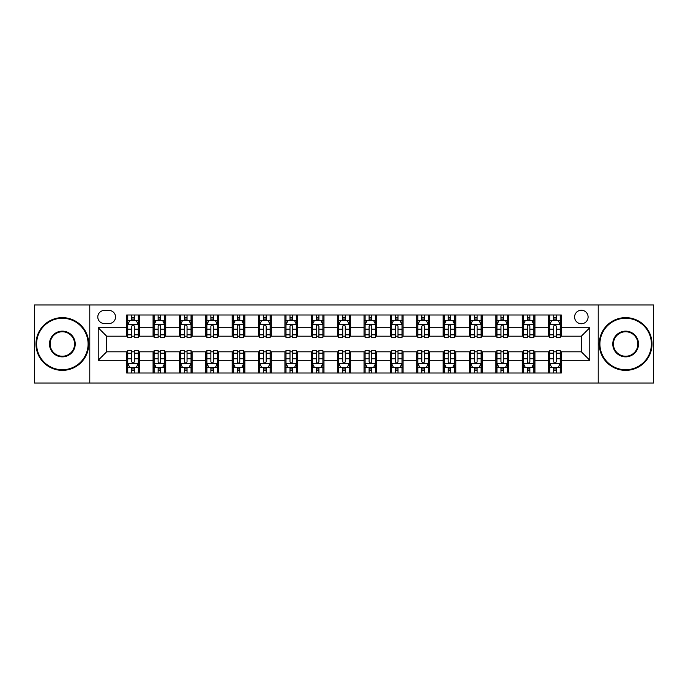 <?xml version="1.0" encoding="UTF-8"?>
<svg xmlns="http://www.w3.org/2000/svg" width="688" height="688" viewBox="0 0 688 688"><rect width="100%" height="100%" fill="white"/><g stroke="black" fill="none" stroke-linecap="round" stroke-linejoin="round"><path stroke-width="1.03" d="M581.343 310.245A6.751 6.751 0 0 0 574.592 316.996A6.751 6.751 0 0 0 581.343 323.747A6.751 6.751 0 0 0 588.094 316.996A6.751 6.751 0 0 0 581.343 310.245M598.216 383.027L653.6 383.027L653.6 304.973L598.216 304.973L598.216 383.027L89.784 383.027L89.784 304.973L34.4 304.973L34.4 383.027L89.784 383.027M104.335 323.532L108.979 323.532A6.536 6.536 0 0 0 115.515 316.996A6.536 6.536 0 0 0 108.979 310.451L104.335 310.451A6.536 6.536 0 0 0 97.799 316.996A6.536 6.536 0 0 0 104.335 323.532M598.216 304.973L89.784 304.973M126.704 360.245L98.221 360.245L98.221 327.755L126.704 327.755L126.704 336.191L106.657 336.191L106.657 351.809L126.704 351.809L126.704 373.008L561.296 373.008L561.296 351.809L581.343 351.809L581.343 336.191L561.296 336.191L561.296 327.755L589.779 327.755L589.779 360.245L561.296 360.245M561.296 327.755L561.296 314.992L126.704 314.992L126.704 327.755M548.646 314.992L548.646 336.191L549.695 336.191M553.702 336.191L556.239 336.191M560.247 336.191L561.296 336.191M548.646 336.191L533.871 336.191M522.269 314.992L522.269 336.191L523.327 336.191M527.335 336.191L529.863 336.191M522.269 336.191L507.503 336.191M495.902 314.992L495.902 336.191L496.951 336.191M500.959 336.191L503.496 336.191M495.902 336.191L481.127 336.191M469.526 314.992L469.526 336.191L470.583 336.191M474.591 336.191L477.119 336.191M469.526 336.191L454.759 336.191M443.158 314.992L443.158 336.191L444.207 336.191M448.223 336.191L450.752 336.191M443.158 336.191L428.392 336.191M416.782 314.992L416.782 336.191L417.84 336.191M421.847 336.191L424.384 336.191M416.782 336.191L402.016 336.191M390.414 314.992L390.414 336.191L391.472 336.191M395.48 336.191L398.008 336.191M390.414 336.191L375.648 336.191M364.038 314.992L364.038 336.191L365.096 336.191M369.103 336.191L371.64 336.191M364.038 336.191L349.272 336.191M337.67 314.992L337.67 336.191L338.728 336.191M342.736 336.191L345.264 336.191M337.67 336.191L322.904 336.191M311.303 314.992L311.303 336.191L312.352 336.191M316.36 336.191L318.897 336.191M311.303 336.191L296.528 336.191M284.927 314.992L284.927 336.191L285.984 336.191M289.992 336.191L292.52 336.191M284.927 336.191L270.16 336.191M258.559 314.992L258.559 336.191L259.608 336.191M263.616 336.191L266.153 336.191M258.559 336.191L243.793 336.191M232.183 314.992L232.183 336.191L233.241 336.191M237.248 336.191L239.777 336.191M232.183 336.191L217.417 336.191M205.815 314.992L205.815 336.191L206.873 336.191M210.881 336.191L213.409 336.191M205.815 336.191L191.049 336.191M179.439 314.992L179.439 336.191L180.497 336.191M184.504 336.191L187.041 336.191M179.439 336.191L164.673 336.191M153.071 314.992L153.071 336.191L154.129 336.191M158.137 336.191L160.665 336.191M153.071 336.191L138.305 336.191M126.704 336.191L127.753 336.191M131.761 336.191L134.298 336.191M126.704 351.809L127.753 351.809M131.761 351.809L134.298 351.809M138.305 351.809L139.354 351.809L139.354 373.008M154.129 351.809L139.354 351.809M158.137 351.809L160.665 351.809M164.673 351.809L165.731 351.809L165.731 373.008M180.497 351.809L165.731 351.809M184.504 351.809L187.041 351.809M191.049 351.809L192.098 351.809L192.098 373.008M206.873 351.809L192.098 351.809M210.881 351.809L213.409 351.809M217.417 351.809L218.474 351.809L218.474 373.008M233.241 351.809L218.474 351.809M237.248 351.809L239.777 351.809M243.793 351.809L244.842 351.809L244.842 373.008M259.608 351.809L244.842 351.809M263.616 351.809L266.153 351.809M270.16 351.809L271.218 351.809L271.218 373.008M285.984 351.809L271.218 351.809M289.992 351.809L292.52 351.809M296.528 351.809L297.586 351.809L297.586 373.008M312.352 351.809L297.586 351.809M316.36 351.809L318.897 351.809M322.904 351.809L323.962 351.809L323.962 373.008M338.728 351.809L323.962 351.809M342.736 351.809L345.264 351.809M349.272 351.809L350.33 351.809L350.33 373.008M365.096 351.809L350.33 351.809M369.103 351.809L371.64 351.809M375.648 351.809L376.697 351.809L376.697 373.008M391.472 351.809L376.697 351.809M395.48 351.809L398.008 351.809M402.016 351.809L403.073 351.809L403.073 373.008M417.84 351.809L403.073 351.809M421.847 351.809L424.384 351.809M428.392 351.809L429.441 351.809L429.441 373.008M444.207 351.809L429.441 351.809M448.223 351.809L450.752 351.809M454.759 351.809L455.817 351.809L455.817 373.008M470.583 351.809L455.817 351.809M474.591 351.809L477.119 351.809M481.127 351.809L482.185 351.809L482.185 373.008M496.951 351.809L482.185 351.809M500.959 351.809L503.496 351.809M507.503 351.809L508.561 351.809L508.561 373.008M523.327 351.809L508.561 351.809M527.335 351.809L529.863 351.809M533.871 351.809L534.929 351.809L534.929 373.008M549.695 351.809L534.929 351.809M553.702 351.809L556.239 351.809M560.247 351.809L561.296 351.809M139.354 314.992L139.354 336.191M126.704 320.264L127.753 320.264M131.761 320.264L134.298 320.264M138.305 320.264L139.354 320.264M126.704 367.736L127.753 367.736M131.761 367.736L134.298 367.736M138.305 367.736L139.354 367.736M153.071 351.809L153.071 373.008M165.731 314.992L165.731 336.191M153.071 320.264L154.129 320.264M158.137 320.264L160.665 320.264M164.673 320.264L165.731 320.264M153.071 367.736L154.129 367.736M158.137 367.736L160.665 367.736M164.673 367.736L165.731 367.736M179.439 351.809L179.439 373.008M179.439 367.736L180.497 367.736M184.504 367.736L187.041 367.736M191.049 367.736L192.098 367.736M192.098 314.992L192.098 336.191M179.439 320.264L180.497 320.264M184.504 320.264L187.041 320.264M191.049 320.264L192.098 320.264M205.815 351.809L205.815 373.008M205.815 367.736L206.873 367.736M210.881 367.736L213.409 367.736M217.417 367.736L218.474 367.736M218.474 314.992L218.474 336.191M205.815 320.264L206.873 320.264M210.881 320.264L213.409 320.264M217.417 320.264L218.474 320.264M232.183 351.809L232.183 373.008M232.183 367.736L233.241 367.736M237.248 367.736L239.777 367.736M243.793 367.736L244.842 367.736M244.842 314.992L244.842 336.191M232.183 320.264L233.241 320.264M237.248 320.264L239.777 320.264M243.793 320.264L244.842 320.264M258.559 351.809L258.559 373.008M258.559 367.736L259.608 367.736M263.616 367.736L266.153 367.736M270.16 367.736L271.218 367.736M271.218 314.992L271.218 336.191M258.559 320.264L259.608 320.264M263.616 320.264L266.153 320.264M270.16 320.264L271.218 320.264M284.927 351.809L284.927 373.008M284.927 367.736L285.984 367.736M289.992 367.736L292.52 367.736M296.528 367.736L297.586 367.736M297.586 314.992L297.586 336.191M284.927 320.264L285.984 320.264M289.992 320.264L292.52 320.264M296.528 320.264L297.586 320.264M311.303 351.809L311.303 373.008M311.303 367.736L312.352 367.736M316.36 367.736L318.897 367.736M322.904 367.736L323.962 367.736M323.962 314.992L323.962 336.191M311.303 320.264L312.352 320.264M316.36 320.264L318.897 320.264M322.904 320.264L323.962 320.264M337.67 351.809L337.67 373.008M337.67 367.736L338.728 367.736M342.736 367.736L345.264 367.736M349.272 367.736L350.33 367.736M350.33 314.992L350.33 336.191M337.67 320.264L338.728 320.264M342.736 320.264L345.264 320.264M349.272 320.264L350.33 320.264M364.038 351.809L364.038 373.008M364.038 367.736L365.096 367.736M369.103 367.736L371.64 367.736M375.648 367.736L376.697 367.736M376.697 314.992L376.697 336.191M364.038 320.264L365.096 320.264M369.103 320.264L371.64 320.264M375.648 320.264L376.697 320.264M390.414 351.809L390.414 373.008M390.414 367.736L391.472 367.736M395.48 367.736L398.008 367.736M402.016 367.736L403.073 367.736M403.073 314.992L403.073 336.191M390.414 320.264L391.472 320.264M395.48 320.264L398.008 320.264M402.016 320.264L403.073 320.264M416.782 351.809L416.782 373.008M416.782 367.736L417.84 367.736M421.847 367.736L424.384 367.736M428.392 367.736L429.441 367.736M429.441 314.992L429.441 336.191M416.782 320.264L417.84 320.264M421.847 320.264L424.384 320.264M428.392 320.264L429.441 320.264M443.158 351.809L443.158 373.008M443.158 367.736L444.207 367.736M448.223 367.736L450.752 367.736M454.759 367.736L455.817 367.736M455.817 314.992L455.817 336.191M443.158 320.264L444.207 320.264M448.223 320.264L450.752 320.264M454.759 320.264L455.817 320.264M469.526 351.809L469.526 373.008M469.526 367.736L470.583 367.736M474.591 367.736L477.119 367.736M481.127 367.736L482.185 367.736M482.185 314.992L482.185 336.191M469.526 320.264L470.583 320.264M474.591 320.264L477.119 320.264M481.127 320.264L482.185 320.264M495.902 351.809L495.902 373.008M495.902 367.736L496.951 367.736M500.959 367.736L503.496 367.736M507.503 367.736L508.561 367.736M508.561 314.992L508.561 336.191M495.902 320.264L496.951 320.264M500.959 320.264L503.496 320.264M507.503 320.264L508.561 320.264M522.269 351.809L522.269 373.008M522.269 367.736L523.327 367.736M527.335 367.736L529.863 367.736M533.871 367.736L534.929 367.736M534.929 314.992L534.929 336.191M522.269 320.264L523.327 320.264M527.335 320.264L529.863 320.264M533.871 320.264L534.929 320.264M548.646 351.809L548.646 373.008M548.646 367.736L549.695 367.736M553.702 367.736L556.239 367.736M560.247 367.736L561.296 367.736M548.646 320.264L549.695 320.264M553.702 320.264L556.239 320.264M560.247 320.264L561.296 320.264M106.657 336.191L98.221 327.755M106.657 351.809L98.221 360.245M589.779 327.755L581.343 336.191M589.779 360.245L581.343 351.809M134.298 317.736L131.761 317.736M138.305 334.815L134.298 334.815L134.298 337.464L138.305 337.464L138.305 324.59L136.19 320.367L129.869 320.367L127.753 324.59L127.753 337.464L131.761 337.464L131.761 334.815L127.753 334.815M127.753 324.59L127.753 314.992M138.305 324.59L138.305 314.992M131.761 320.367L131.761 314.992M134.298 314.992L134.298 320.367M134.298 334.815L134.298 326.172C133.455 324.547 132.612 324.547 131.761 326.172L131.761 334.815M131.761 370.264L134.298 370.264M127.753 353.185L131.761 353.185L131.761 350.536L127.753 350.536L127.753 363.41L129.869 367.633L136.19 367.633L138.305 363.41L138.305 350.536L134.298 350.536L134.298 353.185L138.305 353.185M138.305 363.41L138.305 373.008M127.753 363.41L127.753 373.008M134.298 367.633L134.298 373.008M131.761 373.008L131.761 367.633M131.761 353.185L131.761 361.828C132.603 363.453 133.446 363.453 134.298 361.828L134.298 353.185M160.665 317.736L158.137 317.736M164.673 334.815L160.665 334.815L160.665 337.464L164.673 337.464L164.673 324.59L162.566 320.367L156.236 320.367L154.129 324.59L154.129 337.464L158.137 337.464L158.137 334.815L154.129 334.815M154.129 324.59L154.129 314.992M164.673 324.59L164.673 314.992M158.137 320.367L158.137 314.992M160.665 314.992L160.665 320.367M160.665 334.815L160.665 326.172C159.822 324.547 158.98 324.547 158.137 326.172L158.137 334.815M187.041 317.736L184.504 317.736M191.049 334.815L187.041 334.815L187.041 337.464L191.049 337.464L191.049 324.59L188.933 320.367L182.604 320.367L180.497 324.59L180.497 337.464L184.504 337.464L184.504 334.815L180.497 334.815M180.497 324.59L180.497 314.992M191.049 324.59L191.049 314.992M184.504 320.367L184.504 314.992M187.041 314.992L187.041 320.367M187.041 334.815L187.041 326.172C186.199 324.547 185.347 324.547 184.504 326.172L184.504 334.815M213.409 317.736L210.881 317.736M217.417 334.815L213.409 334.815L213.409 337.464L217.417 337.464L217.417 324.59L215.31 320.367L208.98 320.367L206.873 324.59L206.873 337.464L210.881 337.464L210.881 334.815L206.873 334.815M206.873 324.59L206.873 314.992M217.417 324.59L217.417 314.992M210.881 320.367L210.881 314.992M213.409 314.992L213.409 320.367M213.409 334.815L213.409 326.172C212.566 324.547 211.723 324.547 210.881 326.172L210.881 334.815M158.137 370.264L160.665 370.264M154.129 353.185L158.137 353.185L158.137 350.536L154.129 350.536L154.129 363.41L156.236 367.633L162.566 367.633L164.673 363.41L164.673 350.536L160.665 350.536L160.665 353.185L164.673 353.185M164.673 363.41L164.673 373.008M154.129 363.41L154.129 373.008M160.665 367.633L160.665 373.008M158.137 373.008L158.137 367.633M158.137 353.185L158.137 361.828C158.98 363.453 159.822 363.453 160.665 361.828L160.665 353.185M184.504 370.264L187.041 370.264M180.497 353.185L184.504 353.185L184.504 350.536L180.497 350.536L180.497 363.41L182.604 367.633L188.933 367.633L191.049 363.41L191.049 350.536L187.041 350.536L187.041 353.185L191.049 353.185M191.049 363.41L191.049 373.008M180.497 363.41L180.497 373.008M187.041 367.633L187.041 373.008M184.504 373.008L184.504 367.633M184.504 353.185L184.504 361.828C185.347 363.453 186.19 363.453 187.041 361.828L187.041 353.185M210.881 370.264L213.409 370.264M206.873 353.185L210.881 353.185L210.881 350.536L206.873 350.536L206.873 363.41L208.98 367.633L215.31 367.633L217.417 363.41L217.417 350.536L213.409 350.536L213.409 353.185L217.417 353.185M217.417 363.41L217.417 373.008M206.873 363.41L206.873 373.008M213.409 367.633L213.409 373.008M210.881 373.008L210.881 367.633M210.881 353.185L210.881 361.828C211.723 363.453 212.566 363.453 213.409 361.828L213.409 353.185M239.777 317.736L237.248 317.736M243.793 334.815L239.777 334.815L239.777 337.464L243.793 337.464L243.793 324.59L241.677 320.367L235.348 320.367L233.241 324.59L233.241 337.464L237.248 337.464L237.248 334.815L233.241 334.815M233.241 324.59L233.241 314.992M243.793 324.59L243.793 314.992M237.248 320.367L237.248 314.992M239.777 314.992L239.777 320.367M239.777 334.815L239.777 326.172C238.934 324.547 238.091 324.547 237.248 326.172L237.248 334.815M237.248 370.264L239.777 370.264M233.241 353.185L237.248 353.185L237.248 350.536L233.241 350.536L233.241 363.41L235.348 367.633L241.677 367.633L243.793 363.41L243.793 350.536L239.777 350.536L239.777 353.185L243.793 353.185M243.793 363.41L243.793 373.008M233.241 363.41L233.241 373.008M239.777 367.633L239.777 373.008M237.248 373.008L237.248 367.633M237.248 353.185L237.248 361.828C238.091 363.453 238.934 363.453 239.777 361.828L239.777 353.185M62.35 318.26A25.74 25.74 0 0 0 36.619 344A25.74 25.74 0 0 0 62.35 369.74A25.74 25.74 0 0 0 88.09 344A25.74 25.74 0 0 0 62.35 318.26M62.35 370.368A26.368 26.368 0 0 1 35.982 344A26.368 26.368 0 0 1 62.35 317.632A26.368 26.368 0 0 1 88.726 344A26.368 26.368 0 0 1 62.35 370.368M62.35 331.134A12.866 12.866 0 0 1 75.224 344A12.866 12.866 0 0 1 62.35 356.866A12.866 12.866 0 0 1 49.484 344A12.866 12.866 0 0 1 62.35 331.134M62.35 356.238A12.238 12.238 0 0 0 74.588 344A12.238 12.238 0 0 0 62.35 331.762A12.238 12.238 0 0 0 50.121 344A12.238 12.238 0 0 0 62.35 356.238M625.65 318.26A25.74 25.74 0 0 0 599.91 344A25.74 25.74 0 0 0 625.65 369.74A25.74 25.74 0 0 0 651.381 344A25.74 25.74 0 0 0 625.65 318.26M625.65 370.368A26.368 26.368 0 0 1 599.274 344A26.368 26.368 0 0 1 625.65 317.632A26.368 26.368 0 0 1 652.018 344A26.368 26.368 0 0 1 625.65 370.368M625.65 331.134A12.866 12.866 0 0 1 638.516 344A12.866 12.866 0 0 1 625.65 356.866A12.866 12.866 0 0 1 612.776 344A12.866 12.866 0 0 1 625.65 331.134M625.65 356.238A12.238 12.238 0 0 0 637.879 344A12.238 12.238 0 0 0 625.65 331.762A12.238 12.238 0 0 0 613.412 344A12.238 12.238 0 0 0 625.65 356.238M266.153 317.736L263.616 317.736M270.16 334.815L266.153 334.815L266.153 337.464L270.16 337.464L270.16 324.59L268.053 320.367L261.724 320.367L259.608 324.59L259.608 337.464L263.616 337.464L263.616 334.815L259.608 334.815M259.608 324.59L259.608 314.992M270.16 324.59L270.16 314.992M263.616 320.367L263.616 314.992M266.153 314.992L266.153 320.367M266.153 334.815L266.153 326.172C265.31 324.547 264.467 324.547 263.616 326.172L263.616 334.815M292.52 317.736L289.992 317.736M296.528 334.815L292.52 334.815L292.52 337.464L296.528 337.464L296.528 324.59L294.421 320.367L288.091 320.367L285.984 324.59L285.984 337.464L289.992 337.464L289.992 334.815L285.984 334.815M285.984 324.59L285.984 314.992M296.528 324.59L296.528 314.992M289.992 320.367L289.992 314.992M292.52 314.992L292.52 320.367M292.52 334.815L292.52 326.172C291.678 324.547 290.835 324.547 289.992 326.172L289.992 334.815M318.897 317.736L316.36 317.736M322.904 334.815L318.897 334.815L318.897 337.464L322.904 337.464L322.904 324.59L320.797 320.367L314.468 320.367L312.352 324.59L312.352 337.464L316.36 337.464L316.36 334.815L312.352 334.815M312.352 324.59L312.352 314.992M322.904 324.59L322.904 314.992M316.36 320.367L316.36 314.992M318.897 314.992L318.897 320.367M318.897 334.815L318.897 326.172C318.054 324.547 317.211 324.547 316.36 326.172L316.36 334.815M345.264 317.736L342.736 317.736M349.272 334.815L345.264 334.815L345.264 337.464L349.272 337.464L349.272 324.59L347.165 320.367L340.835 320.367L338.728 324.59L338.728 337.464L342.736 337.464L342.736 334.815L338.728 334.815M338.728 324.59L338.728 314.992M349.272 324.59L349.272 314.992M342.736 320.367L342.736 314.992M345.264 314.992L345.264 320.367M345.264 334.815L345.264 326.172C344.421 324.547 343.579 324.547 342.736 326.172L342.736 334.815M371.64 317.736L369.103 317.736M375.648 334.815L371.64 334.815L371.64 337.464L375.648 337.464L375.648 324.59L373.532 320.367L367.203 320.367L365.096 324.59L365.096 337.464L369.103 337.464L369.103 334.815L365.096 334.815M365.096 324.59L365.096 314.992M375.648 324.59L375.648 314.992M369.103 320.367L369.103 314.992M371.64 314.992L371.64 320.367M371.64 334.815L371.64 326.172C370.798 324.547 369.955 324.547 369.103 326.172L369.103 334.815M263.616 370.264L266.153 370.264M259.608 353.185L263.616 353.185L263.616 350.536L259.608 350.536L259.608 363.41L261.724 367.633L268.053 367.633L270.16 363.41L270.16 350.536L266.153 350.536L266.153 353.185L270.16 353.185M270.16 363.41L270.16 373.008M259.608 363.41L259.608 373.008M266.153 367.633L266.153 373.008M263.616 373.008L263.616 367.633M263.616 353.185L263.616 361.828C264.459 363.453 265.31 363.453 266.153 361.828L266.153 353.185M289.992 370.264L292.52 370.264M285.984 353.185L289.992 353.185L289.992 350.536L285.984 350.536L285.984 363.41L288.091 367.633L294.421 367.633L296.528 363.41L296.528 350.536L292.52 350.536L292.52 353.185L296.528 353.185M296.528 363.41L296.528 373.008M285.984 363.41L285.984 373.008M292.52 367.633L292.52 373.008M289.992 373.008L289.992 367.633M289.992 353.185L289.992 361.828C290.835 363.453 291.678 363.453 292.52 361.828L292.52 353.185M316.36 370.264L318.897 370.264M312.352 353.185L316.36 353.185L316.36 350.536L312.352 350.536L312.352 363.41L314.468 367.633L320.797 367.633L322.904 363.41L322.904 350.536L318.897 350.536L318.897 353.185L322.904 353.185M322.904 363.41L322.904 373.008M312.352 363.41L312.352 373.008M318.897 367.633L318.897 373.008M316.36 373.008L316.36 367.633M316.36 353.185L316.36 361.828C317.202 363.453 318.045 363.453 318.897 361.828L318.897 353.185M342.736 370.264L345.264 370.264M338.728 353.185L342.736 353.185L342.736 350.536L338.728 350.536L338.728 363.41L340.835 367.633L347.165 367.633L349.272 363.41L349.272 350.536L345.264 350.536L345.264 353.185L349.272 353.185M349.272 363.41L349.272 373.008M338.728 363.41L338.728 373.008M345.264 367.633L345.264 373.008M342.736 373.008L342.736 367.633M342.736 353.185L342.736 361.828C343.579 363.453 344.421 363.453 345.264 361.828L345.264 353.185M369.103 370.264L371.64 370.264M365.096 353.185L369.103 353.185L369.103 350.536L365.096 350.536L365.096 363.41L367.203 367.633L373.532 367.633L375.648 363.41L375.648 350.536L371.64 350.536L371.64 353.185L375.648 353.185M375.648 363.41L375.648 373.008M365.096 363.41L365.096 373.008M371.64 367.633L371.64 373.008M369.103 373.008L369.103 367.633M369.103 353.185L369.103 361.828C369.946 363.453 370.789 363.453 371.64 361.828L371.64 353.185M398.008 317.736L395.48 317.736M402.016 334.815L398.008 334.815L398.008 337.464L402.016 337.464L402.016 324.59L399.909 320.367L393.579 320.367L391.472 324.59L391.472 337.464L395.48 337.464L395.48 334.815L391.472 334.815M391.472 324.59L391.472 314.992M402.016 324.59L402.016 314.992M395.48 320.367L395.48 314.992M398.008 314.992L398.008 320.367M398.008 334.815L398.008 326.172C397.165 324.547 396.322 324.547 395.48 326.172L395.48 334.815M395.48 370.264L398.008 370.264M391.472 353.185L395.48 353.185L395.48 350.536L391.472 350.536L391.472 363.41L393.579 367.633L399.909 367.633L402.016 363.41L402.016 350.536L398.008 350.536L398.008 353.185L402.016 353.185M402.016 363.41L402.016 373.008M391.472 363.41L391.472 373.008M398.008 367.633L398.008 373.008M395.48 373.008L395.48 367.633M395.48 353.185L395.48 361.828C396.322 363.453 397.165 363.453 398.008 361.828L398.008 353.185M424.384 317.736L421.847 317.736M428.392 334.815L424.384 334.815L424.384 337.464L428.392 337.464L428.392 324.59L426.276 320.367L419.947 320.367L417.84 324.59L417.84 337.464L421.847 337.464L421.847 334.815L417.84 334.815M417.84 324.59L417.84 314.992M428.392 324.59L428.392 314.992M421.847 320.367L421.847 314.992M424.384 314.992L424.384 320.367M424.384 334.815L424.384 326.172C423.541 324.547 422.69 324.547 421.847 326.172L421.847 334.815M421.847 370.264L424.384 370.264M417.84 353.185L421.847 353.185L421.847 350.536L417.84 350.536L417.84 363.41L419.947 367.633L426.276 367.633L428.392 363.41L428.392 350.536L424.384 350.536L424.384 353.185L428.392 353.185M428.392 363.41L428.392 373.008M417.84 363.41L417.84 373.008M424.384 367.633L424.384 373.008M421.847 373.008L421.847 367.633M421.847 353.185L421.847 361.828C422.69 363.453 423.533 363.453 424.384 361.828L424.384 353.185M450.752 317.736L448.223 317.736M454.759 334.815L450.752 334.815L450.752 337.464L454.759 337.464L454.759 324.59L452.652 320.367L446.323 320.367L444.207 324.59L444.207 337.464L448.223 337.464L448.223 334.815L444.207 334.815M444.207 324.59L444.207 314.992M454.759 324.59L454.759 314.992M448.223 320.367L448.223 314.992M450.752 314.992L450.752 320.367M450.752 334.815L450.752 326.172C449.909 324.547 449.066 324.547 448.223 326.172L448.223 334.815M448.223 370.264L450.752 370.264M444.207 353.185L448.223 353.185L448.223 350.536L444.207 350.536L444.207 363.41L446.323 367.633L452.652 367.633L454.759 363.41L454.759 350.536L450.752 350.536L450.752 353.185L454.759 353.185M454.759 363.41L454.759 373.008M444.207 363.41L444.207 373.008M450.752 367.633L450.752 373.008M448.223 373.008L448.223 367.633M448.223 353.185L448.223 361.828C449.066 363.453 449.909 363.453 450.752 361.828L450.752 353.185M477.119 317.736L474.591 317.736M481.127 334.815L477.119 334.815L477.119 337.464L481.127 337.464L481.127 324.59L479.02 320.367L472.69 320.367L470.583 324.59L470.583 337.464L474.591 337.464L474.591 334.815L470.583 334.815M470.583 324.59L470.583 314.992M481.127 324.59L481.127 314.992M474.591 320.367L474.591 314.992M477.119 314.992L477.119 320.367M477.119 334.815L477.119 326.172C476.277 324.547 475.434 324.547 474.591 326.172L474.591 334.815M474.591 370.264L477.119 370.264M470.583 353.185L474.591 353.185L474.591 350.536L470.583 350.536L470.583 363.41L472.69 367.633L479.02 367.633L481.127 363.41L481.127 350.536L477.119 350.536L477.119 353.185L481.127 353.185M481.127 363.41L481.127 373.008M470.583 363.41L470.583 373.008M477.119 367.633L477.119 373.008M474.591 373.008L474.591 367.633M474.591 353.185L474.591 361.828C475.434 363.453 476.277 363.453 477.119 361.828L477.119 353.185M503.496 317.736L500.959 317.736M507.503 334.815L503.496 334.815L503.496 337.464L507.503 337.464L507.503 324.59L505.396 320.367L499.067 320.367L496.951 324.59L496.951 337.464L500.959 337.464L500.959 334.815L496.951 334.815M496.951 324.59L496.951 314.992M507.503 324.59L507.503 314.992M500.959 320.367L500.959 314.992M503.496 314.992L503.496 320.367M503.496 334.815L503.496 326.172C502.653 324.547 501.81 324.547 500.959 326.172L500.959 334.815M500.959 370.264L503.496 370.264M496.951 353.185L500.959 353.185L500.959 350.536L496.951 350.536L496.951 363.41L499.067 367.633L505.396 367.633L507.503 363.41L507.503 350.536L503.496 350.536L503.496 353.185L507.503 353.185M507.503 363.41L507.503 373.008M496.951 363.41L496.951 373.008M503.496 367.633L503.496 373.008M500.959 373.008L500.959 367.633M500.959 353.185L500.959 361.828C501.801 363.453 502.653 363.453 503.496 361.828L503.496 353.185M529.863 317.736L527.335 317.736M533.871 334.815L529.863 334.815L529.863 337.464L533.871 337.464L533.871 324.59L531.764 320.367L525.434 320.367L523.327 324.59L523.327 337.464L527.335 337.464L527.335 334.815L523.327 334.815M523.327 324.59L523.327 314.992M533.871 324.59L533.871 314.992M527.335 320.367L527.335 314.992M529.863 314.992L529.863 320.367M529.863 334.815L529.863 326.172C529.02 324.547 528.178 324.547 527.335 326.172L527.335 334.815M527.335 370.264L529.863 370.264M523.327 353.185L527.335 353.185L527.335 350.536L523.327 350.536L523.327 363.41L525.434 367.633L531.764 367.633L533.871 363.41L533.871 350.536L529.863 350.536L529.863 353.185L533.871 353.185M533.871 363.41L533.871 373.008M523.327 363.41L523.327 373.008M529.863 367.633L529.863 373.008M527.335 373.008L527.335 367.633M527.335 353.185L527.335 361.828C528.178 363.453 529.02 363.453 529.863 361.828L529.863 353.185M556.239 317.736L553.702 317.736M560.247 334.815L556.239 334.815L556.239 337.464L560.247 337.464L560.247 324.59L558.131 320.367L551.81 320.367L549.695 324.59L549.695 337.464L553.702 337.464L553.702 334.815L549.695 334.815M549.695 324.59L549.695 314.992M560.247 324.59L560.247 314.992M553.702 320.367L553.702 314.992M556.239 314.992L556.239 320.367M556.239 334.815L556.239 326.172C555.397 324.547 554.554 324.547 553.702 326.172L553.702 334.815M553.702 370.264L556.239 370.264M549.695 353.185L553.702 353.185L553.702 350.536L549.695 350.536L549.695 363.41L551.81 367.633L558.131 367.633L560.247 363.41L560.247 350.536L556.239 350.536L556.239 353.185L560.247 353.185M560.247 363.41L560.247 373.008M549.695 363.41L549.695 373.008M556.239 367.633L556.239 373.008M553.702 373.008L553.702 367.633M553.702 353.185L553.702 361.828C554.545 363.453 555.388 363.453 556.239 361.828L556.239 353.185M153.071 360.245L139.354 360.245M153.071 327.755L139.354 327.755M179.439 327.755L165.731 327.755M179.439 360.245L165.731 360.245M205.815 327.755L192.098 327.755M205.815 360.245L192.098 360.245M232.183 327.755L218.474 327.755M232.183 360.245L218.474 360.245M258.559 327.755L244.842 327.755M258.559 360.245L244.842 360.245M284.927 327.755L271.218 327.755M284.927 360.245L271.218 360.245M311.303 327.755L297.586 327.755M311.303 360.245L297.586 360.245M337.67 327.755L323.962 327.755M337.67 360.245L323.962 360.245M364.038 327.755L350.33 327.755M364.038 360.245L350.33 360.245M390.414 327.755L376.697 327.755M390.414 360.245L376.697 360.245M416.782 327.755L403.073 327.755M416.782 360.245L403.073 360.245M443.158 327.755L429.441 327.755M443.158 360.245L429.441 360.245M469.526 327.755L455.817 327.755M469.526 360.245L455.817 360.245M495.902 327.755L482.185 327.755M495.902 360.245L482.185 360.245M522.269 327.755L508.561 327.755M522.269 360.245L508.561 360.245M548.646 327.755L534.929 327.755M548.646 360.245L534.929 360.245M138.254 324.487L127.805 324.487M127.753 320.625L129.74 320.625M136.319 320.625L138.305 320.625M131.761 329.156L127.753 329.156M138.305 329.156L134.298 329.156M134.298 319.077L131.761 319.077M127.805 363.513L138.254 363.513M138.305 367.375L136.319 367.375M129.74 367.375L127.753 367.375M134.298 358.844L138.305 358.844M127.753 358.844L131.761 358.844M131.761 368.923L134.298 368.923M164.621 324.487L154.181 324.487M154.129 320.625L156.107 320.625M162.695 320.625L164.673 320.625M158.137 329.156L154.129 329.156M164.673 329.156L160.665 329.156M160.665 319.077L158.137 319.077M190.997 324.487L180.548 324.487M180.497 320.625L182.483 320.625M189.062 320.625L191.049 320.625M184.504 329.156L180.497 329.156M191.049 329.156L187.041 329.156M187.041 319.077L184.504 319.077M217.365 324.487L206.925 324.487M206.873 320.625L208.851 320.625M215.43 320.625L217.417 320.625M210.881 329.156L206.873 329.156M217.417 329.156L213.409 329.156M213.409 319.077L210.881 319.077M154.181 363.513L164.621 363.513M164.673 367.375L162.695 367.375M156.107 367.375L154.129 367.375M160.665 358.844L164.673 358.844M154.129 358.844L158.137 358.844M158.137 368.923L160.665 368.923M180.548 363.513L190.997 363.513M191.049 367.375L189.062 367.375M182.483 367.375L180.497 367.375M187.041 358.844L191.049 358.844M180.497 358.844L184.504 358.844M184.504 368.923L187.041 368.923M206.925 363.513L217.365 363.513M217.417 367.375L215.43 367.375M208.851 367.375L206.873 367.375M213.409 358.844L217.417 358.844M206.873 358.844L210.881 358.844M210.881 368.923L213.409 368.923M243.733 324.487L233.292 324.487M233.241 320.625L235.227 320.625M241.806 320.625L243.793 320.625M237.248 329.156L233.241 329.156M243.793 329.156L239.777 329.156M239.777 319.077L237.248 319.077M233.292 363.513L243.733 363.513M243.793 367.375L241.806 367.375M235.227 367.375L233.241 367.375M239.777 358.844L243.793 358.844M233.241 358.844L237.248 358.844M237.248 368.923L239.777 368.923M270.109 324.487L259.668 324.487M259.608 320.625L261.595 320.625M268.174 320.625L270.16 320.625M263.616 329.156L259.608 329.156M270.16 329.156L266.153 329.156M266.153 319.077L263.616 319.077M296.476 324.487L286.036 324.487M285.984 320.625L287.962 320.625M294.55 320.625L296.528 320.625M289.992 329.156L285.984 329.156M296.528 329.156L292.52 329.156M292.52 319.077L289.992 319.077M322.853 324.487L312.404 324.487M312.352 320.625L314.339 320.625M320.918 320.625L322.904 320.625M316.36 329.156L312.352 329.156M322.904 329.156L318.897 329.156M318.897 319.077L316.36 319.077M349.22 324.487L338.78 324.487M338.728 320.625L340.706 320.625M347.294 320.625L349.272 320.625M342.736 329.156L338.728 329.156M349.272 329.156L345.264 329.156M345.264 319.077L342.736 319.077M375.596 324.487L365.147 324.487M365.096 320.625L367.082 320.625M373.661 320.625L375.648 320.625M369.103 329.156L365.096 329.156M375.648 329.156L371.64 329.156M371.64 319.077L369.103 319.077M259.668 363.513L270.109 363.513M270.16 367.375L268.174 367.375M261.595 367.375L259.608 367.375M266.153 358.844L270.16 358.844M259.608 358.844L263.616 358.844M263.616 368.923L266.153 368.923M286.036 363.513L296.476 363.513M296.528 367.375L294.55 367.375M287.962 367.375L285.984 367.375M292.52 358.844L296.528 358.844M285.984 358.844L289.992 358.844M289.992 368.923L292.52 368.923M312.404 363.513L322.853 363.513M322.904 367.375L320.918 367.375M314.339 367.375L312.352 367.375M318.897 358.844L322.904 358.844M312.352 358.844L316.36 358.844M316.36 368.923L318.897 368.923M338.78 363.513L349.22 363.513M349.272 367.375L347.294 367.375M340.706 367.375L338.728 367.375M345.264 358.844L349.272 358.844M338.728 358.844L342.736 358.844M342.736 368.923L345.264 368.923M365.147 363.513L375.596 363.513M375.648 367.375L373.661 367.375M367.082 367.375L365.096 367.375M371.64 358.844L375.648 358.844M365.096 358.844L369.103 358.844M369.103 368.923L371.64 368.923M401.964 324.487L391.524 324.487M391.472 320.625L393.45 320.625M400.038 320.625L402.016 320.625M395.48 329.156L391.472 329.156M402.016 329.156L398.008 329.156M398.008 319.077L395.48 319.077M391.524 363.513L401.964 363.513M402.016 367.375L400.038 367.375M393.45 367.375L391.472 367.375M398.008 358.844L402.016 358.844M391.472 358.844L395.48 358.844M395.48 368.923L398.008 368.923M428.332 324.487L417.891 324.487M417.84 320.625L419.826 320.625M426.405 320.625L428.392 320.625M421.847 329.156L417.84 329.156M428.392 329.156L424.384 329.156M424.384 319.077L421.847 319.077M417.891 363.513L428.332 363.513M428.392 367.375L426.405 367.375M419.826 367.375L417.84 367.375M424.384 358.844L428.392 358.844M417.84 358.844L421.847 358.844M421.847 368.923L424.384 368.923M454.708 324.487L444.267 324.487M444.207 320.625L446.194 320.625M452.773 320.625L454.759 320.625M448.223 329.156L444.207 329.156M454.759 329.156L450.752 329.156M450.752 319.077L448.223 319.077M444.267 363.513L454.708 363.513M454.759 367.375L452.773 367.375M446.194 367.375L444.207 367.375M450.752 358.844L454.759 358.844M444.207 358.844L448.223 358.844M448.223 368.923L450.752 368.923M481.075 324.487L470.635 324.487M470.583 320.625L472.57 320.625M479.149 320.625L481.127 320.625M474.591 329.156L470.583 329.156M481.127 329.156L477.119 329.156M477.119 319.077L474.591 319.077M470.635 363.513L481.075 363.513M481.127 367.375L479.149 367.375M472.57 367.375L470.583 367.375M477.119 358.844L481.127 358.844M470.583 358.844L474.591 358.844M474.591 368.923L477.119 368.923M507.452 324.487L497.003 324.487M496.951 320.625L498.938 320.625M505.517 320.625L507.503 320.625M500.959 329.156L496.951 329.156M507.503 329.156L503.496 329.156M503.496 319.077L500.959 319.077M497.003 363.513L507.452 363.513M507.503 367.375L505.517 367.375M498.938 367.375L496.951 367.375M503.496 358.844L507.503 358.844M496.951 358.844L500.959 358.844M500.959 368.923L503.496 368.923M533.819 324.487L523.379 324.487M523.327 320.625L525.305 320.625M531.893 320.625L533.871 320.625M527.335 329.156L523.327 329.156M533.871 329.156L529.863 329.156M529.863 319.077L527.335 319.077M523.379 363.513L533.819 363.513M533.871 367.375L531.893 367.375M525.305 367.375L523.327 367.375M529.863 358.844L533.871 358.844M523.327 358.844L527.335 358.844M527.335 368.923L529.863 368.923M560.195 324.487L549.746 324.487M549.695 320.625L551.681 320.625M558.26 320.625L560.247 320.625M553.702 329.156L549.695 329.156M560.247 329.156L556.239 329.156M556.239 319.077L553.702 319.077M549.746 363.513L560.195 363.513M560.247 367.375L558.26 367.375M551.681 367.375L549.695 367.375M556.239 358.844L560.247 358.844M549.695 358.844L553.702 358.844M553.702 368.923L556.239 368.923"/></g></svg>
